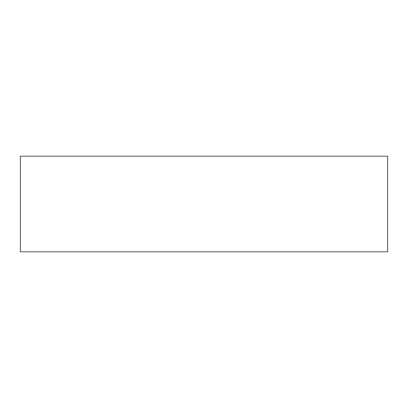 <?xml version="1.0" encoding="UTF-8"?>
<svg xmlns="http://www.w3.org/2000/svg" width="408" height="408" viewBox="0 0 408 408"><rect width="100%" height="100%" fill="white"/><g stroke="black" fill="none" stroke-linecap="round" stroke-linejoin="round"><path stroke-width="0.61" d="M387.6 156.213L20.4 156.213L20.4 251.787L387.6 251.787L387.6 156.213"/></g></svg>
